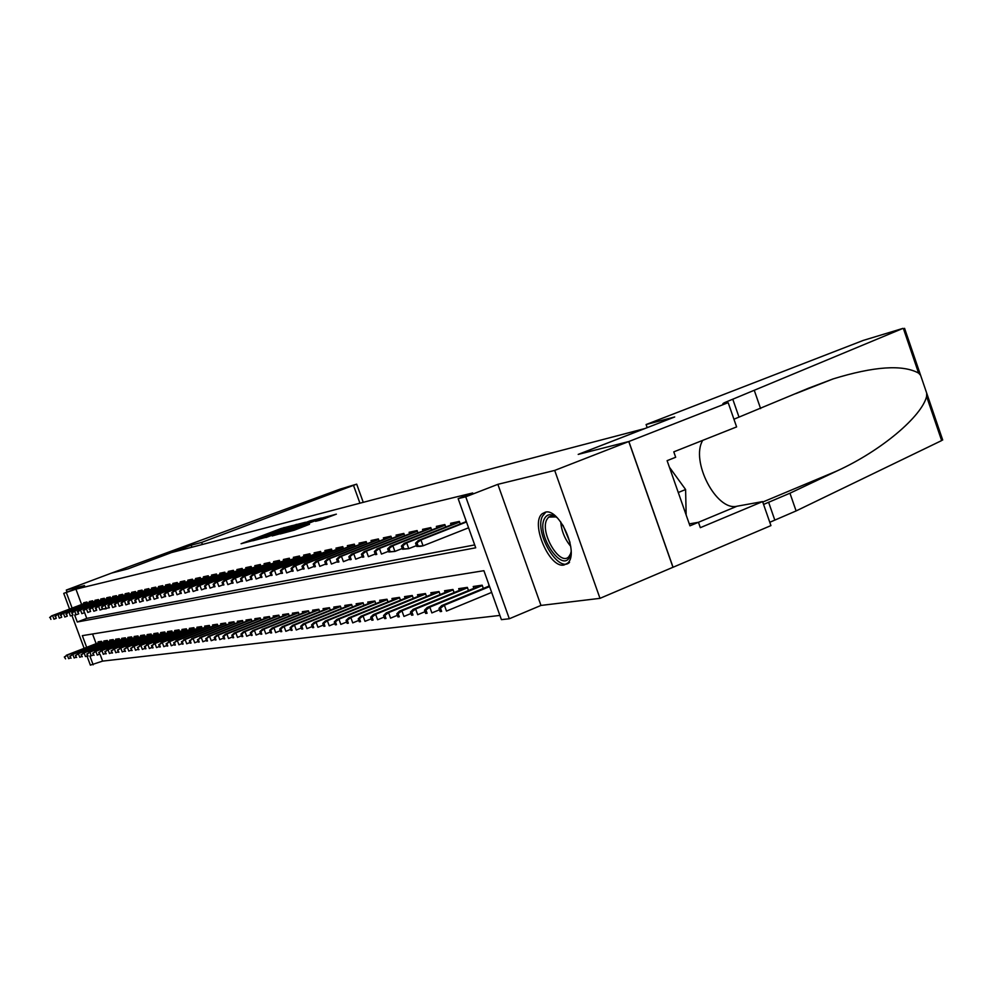 <?xml version="1.0" encoding="UTF-8"?>
<svg xmlns="http://www.w3.org/2000/svg" width="993" height="993" viewBox="0 0 993 993"><rect width="100%" height="100%" fill="white"/><g stroke="black" fill="none" stroke-linecap="round" stroke-linejoin="round"><path stroke-width="1.49" d="M292.389 525.545L281.019 528.537L241.088 543.717L252.148 540.8L292.389 525.545M545.269 512.202L542.364 513.642C529.902 522.579 549.278 568.604 564.012 565.005L567.636 563.155C579.602 553.436 559.444 507.634 545.269 512.202M320.454 520.121L336.366 514.151L321.682 518.123L280.138 533.961L294.35 530.175L309.518 524.279L285.947 532L316.208 520.369L324.984 517.552L315.501 521.325L320.454 520.121M628.78 441.537L672.969 567.276L599.995 598.345L554.69 470.421L628.78 441.537L578.199 454.397L644.68 428.591L171.553 552.555L127.911 568.915L111.65 573.048L66.308 590.041L84.542 585.572L63.738 593.367L75.927 589.159L472.705 492.975L458.145 498.623L465.742 496.798L509.322 618.763L501.403 619.644L483.901 570.69L82.332 635.644L86.676 647.337M554.69 470.421L497.853 484.336L465.742 496.798M305.583 522.244L293.183 525.421L252.756 540.8L266.099 537.238L305.583 522.244M310.275 520.779L321.397 517.986L279.976 533.762L272.194 535.947L288.119 529.343L265.975 537.511L310.275 520.779M66.308 590.041L67.077 592.113M87.434 603.21L86.987 602.019L83.648 602.751L83.958 603.595M93.094 601.994L92.647 600.802L89.246 601.535L89.556 602.403M98.866 600.765L98.419 599.549L94.943 600.306L95.266 601.175M104.749 599.511L104.29 598.283L100.752 599.04L101.075 599.933M110.744 598.233L110.285 596.979L106.673 597.761L107.008 598.655M116.851 596.93L116.392 595.663L112.705 596.458L113.041 597.364M123.095 595.601L122.611 594.311L118.862 595.13L119.197 596.036M129.45 594.248L128.966 592.933L125.143 593.764L125.478 594.695M135.942 592.858L135.445 591.53L131.548 592.374L131.895 593.317M142.558 591.456L142.061 590.103L138.077 590.959L138.424 591.915M149.31 590.016L148.813 588.638L144.742 589.519L145.102 590.487M156.211 588.539L155.702 587.148L151.544 588.042L151.904 589.023M163.249 587.037L162.728 585.622L158.495 586.54L158.855 587.533M170.448 585.51L169.915 584.07L165.583 585.014L165.955 586.007M177.797 583.946L177.251 582.481L172.832 583.437L173.204 584.455M185.294 582.345L184.748 580.855L180.229 581.836L180.614 582.866M192.965 580.706L192.419 579.204L187.801 580.197L188.186 581.24M200.809 579.043L200.251 577.504L195.522 578.522L195.919 579.577M208.828 577.33L208.257 575.766L203.428 576.821L203.826 577.889M217.033 575.592L216.449 574.004L211.509 575.071L211.906 576.151M225.411 573.805L224.828 572.179L219.776 573.271L220.173 574.376M234 571.98L233.392 570.33L228.229 571.447L228.638 572.564M242.788 570.106L242.168 568.43L236.88 569.572L237.302 570.702M251.775 568.195L251.155 566.482L245.743 567.661L246.165 568.803M260.985 566.233L260.352 564.496L254.804 565.687L255.238 566.866M270.431 564.223L269.773 562.448L264.101 563.676L264.535 564.868M280.1 562.175L279.43 560.362L273.609 561.616L274.056 562.832M290.006 560.064L289.335 558.215L283.365 559.506L283.812 560.735M300.171 557.905L299.476 556.018L293.357 557.346L293.816 558.587M310.586 555.695L309.89 553.771L303.61 555.124L304.069 556.39M321.273 553.424L320.565 551.45L314.123 552.853L314.595 554.144M332.245 551.09L331.525 549.079L324.91 550.519L325.394 551.823M343.516 548.695L342.771 546.646L335.994 548.111L336.478 549.452M355.084 546.249L354.327 544.152L347.364 545.654L347.848 547.019M366.976 543.717L366.194 541.582L359.044 543.121L359.54 544.512M379.189 541.123L378.395 538.938L371.034 540.527L371.543 541.942M391.751 538.467L390.944 536.22L383.372 537.858L383.894 539.298M404.672 535.724L403.841 533.427L396.058 535.115L396.592 536.58M417.966 532.906L417.122 530.547L409.104 532.285L409.65 533.775M431.645 530.001L430.788 527.593L422.534 529.381L423.08 530.895M445.745 527.022L444.852 524.552L436.361 526.389L436.92 527.941M460.255 523.944L459.349 521.412L450.599 523.299L451.17 524.887M75.927 589.159L81.612 604.489M84.678 612.78L86.751 618.378L474.691 544.921M465.854 521.747L465.791 520.022M100.169 654.561L102.602 661.115L499.901 615.424M92.548 633.993L96.135 643.663M98.468 642.756L98.121 641.813L101.547 641.317L102.08 642.744M104.203 641.912L103.843 640.969L107.331 640.46L107.877 641.912M110.037 641.068L109.677 640.113L113.227 639.591L113.773 641.068M115.982 640.212L115.622 639.231L119.247 638.698L119.793 640.2M122.04 639.331L121.68 638.338L125.366 637.804L125.937 639.318M128.221 638.425L127.849 637.432L131.61 636.873L132.181 638.425M134.514 637.518L134.142 636.501L137.99 635.942L138.561 637.506M140.944 636.575L140.572 635.557L144.482 634.974L145.077 636.575M147.498 635.632L147.113 634.589L151.11 634.006L151.706 635.632M154.188 634.651L153.803 633.608L157.875 633L158.483 634.651M161.015 633.671L160.618 632.603L164.776 631.982L165.397 633.671M167.978 632.653L167.581 631.573L171.826 630.952L172.447 632.653M175.078 631.622L174.681 630.53L179.013 629.885L179.659 631.622M182.34 630.567L181.93 629.463L186.361 628.805L187.007 630.567M189.762 629.488L189.34 628.37L193.871 627.7L194.529 629.5M197.334 628.395L196.912 627.253L201.529 626.571L202.2 628.395M205.067 627.266L204.645 626.111L209.374 625.416L210.057 627.278M212.986 626.124L212.552 624.945L217.38 624.237L218.075 626.136M221.067 624.945L220.632 623.753L225.56 623.021L226.28 624.957M229.333 623.741L228.887 622.537L233.938 621.792L234.658 623.765M237.799 622.524L237.339 621.283L242.503 620.526L243.235 622.537M246.45 621.27L245.991 620.017L251.266 619.235L252.023 621.283M255.3 619.98L254.829 618.713L260.24 617.907L260.998 620.004M264.361 618.664L263.89 617.373L269.426 616.554L270.208 618.689M273.634 617.323L273.162 616.008L278.834 615.176L279.616 617.348M283.142 615.945L282.657 614.605L288.466 613.748L289.273 615.97M292.873 614.53L292.376 613.178L298.334 612.296L299.154 614.568M302.853 613.091L302.344 611.7L308.451 610.807L309.295 613.115M313.08 611.601L312.572 610.198L318.815 609.268L319.684 611.638M323.569 610.087L323.048 608.647L329.453 607.704L330.334 610.124M334.318 608.523L333.785 607.071L340.376 606.09L341.269 608.572M345.353 606.922L344.819 605.445L351.572 604.439L352.49 606.971M356.686 605.283L356.127 603.769L363.066 602.751L364.009 605.345M368.304 603.607L367.745 602.056L374.87 601.013L375.838 603.657M380.257 601.87L379.686 600.293L386.997 599.226L387.978 601.932M392.52 600.095L391.95 598.494L399.471 597.376L400.477 600.169M405.144 598.27L404.548 596.632L412.281 595.49L413.311 598.345M418.115 596.396L417.507 594.72L425.463 593.553L426.518 596.47M431.459 594.459L430.838 592.759L439.03 591.555L440.11 594.559M445.187 592.473L444.566 590.736L452.982 589.494L454.086 592.573M459.325 590.425L458.679 588.65L467.355 587.372L468.497 590.537M473.884 588.328L473.227 586.503L482.164 585.187L483.33 588.439M488.879 586.155L488.742 584.219M497.853 484.336L540.974 605.432L599.995 598.345M540.974 605.432L509.322 618.763M102.602 661.115L90.375 665.136L86.962 655.951M74.686 615.027L77.268 622.003L475.721 547.801L458.145 498.623M66.419 592.734L72.117 608.088M84.132 648.33L71.893 615.35M69.56 609.057L63.738 593.367M89.879 655.976L93.168 664.826M86.751 618.378L77.268 622.003M294.176 525.272L256.79 539.41L294.176 525.272M306.564 522.839L291.098 528.152L306.564 522.839L306.825 523.559M64.322 656.981L65.588 658.88L64.322 656.981L67.288 655.119L68.604 658.669L70.404 657.974M64.855 656.919L67.288 655.119L101.708 641.739M66.308 655.256L101.621 641.528M50.184 617.435L50.916 619.409L50.184 617.435L51.661 615.846L87.136 602.403M87.185 602.54L52.617 615.648L53.932 619.198L55.943 618.44M51.661 615.846L49.65 617.547M571.124 551.611L569.87 556.49C562.559 573.966 536.208 535.103 544.263 519.041C546.957 513.716 551.314 513.331 557.321 517.874M556.068 516.919L548.583 517.105L546.671 519.823C539.894 533.005 559.99 566.68 568.828 556.738L570.901 553.163M545.877 512.103L542.389 516.286C534.172 532.372 558.277 573.569 569.535 562.373M686.151 514.97L685.604 489.524L669.406 467.194M678.269 492.503L685.604 489.524M191.177 545.182L201.641 542.414L356.686 484.15L340.14 489.115L111.626 573.06L127.824 568.939L191.177 545.182L191.922 547.217M201.641 542.414L202.398 544.474M646.095 424.545L863.302 340.4L903.071 328.348L725.014 402.438C721.576 404.101 722.283 404.312 727.137 403.059L628.867 441.513L578.447 454.335L674.706 416.961L646.095 424.545L647.188 427.648M942.456 439.278L941.649 440.569L796.101 510.936L789.956 493.211L837.087 470.905C881.585 450.599 921.814 416.29 926.593 396.468L926.705 393.154L920.635 375.366L918.599 373.095C902.649 364.381 874.138 366.318 833.09 378.916L808.538 388.201L733.926 419.22M760.601 408.595L754.419 390.758M796.101 510.936L769.786 522.281M763.58 504.432L789.956 493.211M628.867 441.513L673.055 567.264L770.94 525.595L762.587 501.602L700.326 527.668L698.451 522.293L689.266 523.882M728.217 402.773L736.607 426.916L673.788 451.852L675.674 457.252L667.11 460.665L689.949 525.831L737.017 506.219C716.4 511.519 690.222 460.864 702.746 440.358M762.587 501.602L737.017 506.219M69.783 656.274L71.074 658.198L69.783 656.274L72.787 654.399L74.115 657.974L75.977 657.254M70.329 656.199L72.787 654.399L107.492 640.895M71.781 654.524L107.418 640.671M75.344 655.554L76.647 657.49L75.344 655.554L78.385 653.655L79.725 657.267L81.649 656.522M75.902 655.479L78.385 653.655L113.388 640.026M77.367 653.791L113.314 639.79M81.016 654.821L82.345 656.77L81.016 654.821L84.095 652.898L85.448 656.547L87.434 655.777M81.587 654.747L84.095 652.898L119.408 639.132M83.052 653.034L119.321 638.909M86.801 654.064L88.141 656.038L86.801 654.064L89.904 652.128L91.282 655.814L93.33 655.008M87.384 653.99L89.904 652.128L125.528 638.238M88.849 652.264L125.441 638.002M55.521 616.343L56.253 618.341L55.521 616.343L56.998 614.741L92.783 601.175M92.845 601.324L57.979 614.543L59.307 618.13L61.355 617.361M56.998 614.741L54.975 616.454M60.958 615.238L61.703 617.261L60.958 615.238L62.447 613.624L98.555 599.933M98.605 600.082L63.44 613.413L64.793 617.05L66.866 616.256M62.447 613.624L60.412 615.35M66.506 614.108L67.263 616.144L66.506 614.108L67.996 612.482L104.426 598.655M104.488 598.804L69.013 612.271L70.366 615.933L72.501 615.126M67.996 612.482L65.948 614.233M72.166 612.966L72.923 615.015L72.166 612.966L74.686 611.105L73.656 611.316L110.422 597.364M110.471 597.513L74.686 611.105L76.064 614.804L78.236 613.972M73.656 611.316L71.595 613.078M92.697 653.295L94.062 655.293L92.697 653.295L95.837 651.346L97.215 655.07L99.35 654.238M93.292 653.22L95.837 651.346L131.771 637.32M94.769 651.482L131.684 637.072M77.926 611.787L78.695 613.86L77.926 611.787L80.483 609.913L79.428 610.136L116.529 596.036M116.591 596.197L80.483 609.913L81.86 613.649L84.082 612.805M79.428 610.136L77.342 611.911M98.717 652.525L100.094 654.536L98.717 652.525L101.894 650.539L103.284 654.3L105.481 653.444M99.325 652.438L101.894 650.539L138.151 636.376M100.79 650.688L138.052 636.128M83.809 610.596L84.591 612.693L83.809 610.596L86.391 608.697L85.311 608.92L122.747 594.683M122.809 594.857L86.391 608.697L87.781 612.47L90.04 611.614M85.311 608.92L83.213 610.72M104.848 651.718L106.251 653.754L104.848 651.718L108.063 649.72L109.466 653.518L111.737 652.637M105.469 651.644L108.063 649.72L144.643 635.421M106.946 649.869L144.556 635.172M106.251 653.754L105.63 653.828M89.804 609.379L90.586 611.489L89.804 609.379L92.411 607.468L91.319 607.691L129.102 593.317M129.164 593.479L92.411 607.468L93.826 611.266L96.122 610.397M91.319 607.691L89.209 609.503M111.104 650.911L112.532 652.96L111.104 650.911L114.356 648.888L115.784 652.724L118.13 651.805M111.737 650.825L114.356 648.888L151.271 634.44M113.214 649.05L151.184 634.192M112.532 652.96L111.899 653.046M95.924 608.138L96.098 610.397L96.718 610.273L95.924 608.138L98.555 606.202L97.438 606.425L135.582 591.915M135.644 592.076L98.555 606.202L99.983 610.05L102.974 609.019L101.547 606.996L102.341 609.143L108.709 607.865M96.718 610.273L96.098 610.397M97.438 606.425L95.316 608.262M117.497 650.08L118.937 652.153L117.497 650.08L120.786 648.044L122.213 651.917L124.646 650.961M118.142 649.993L120.786 648.044L158.036 633.447M119.619 648.193L157.937 633.186M118.937 652.153L118.291 652.24M102.18 606.86L104.824 604.911L103.694 605.147L142.198 590.475M102.974 609.019L106.263 608.796L104.824 604.911L142.26 590.649M103.694 605.147L101.547 606.996M124.013 649.236L125.478 651.321L124.013 649.236L127.34 647.175L128.792 651.085L131.312 650.105M124.671 649.149L127.34 647.175L164.937 632.429M126.148 647.337L164.838 632.169M125.478 651.321L124.82 651.408M108.547 605.569L107.914 605.693L109.354 607.753L108.547 605.569L111.228 603.595L110.074 603.831L148.95 589.01M149.012 589.197L111.228 603.595L112.681 607.517L115.213 606.562M109.354 607.753L108.721 607.877M110.074 603.831L107.914 605.693M130.666 648.367L132.156 650.489L130.666 648.367L134.043 646.282L135.507 650.241L138.101 649.223M131.337 648.28L134.043 646.282L171.988 631.399M132.826 646.443L171.888 631.114M132.156 650.489L131.473 650.564M115.064 604.24L114.406 604.377L115.883 606.45L115.064 604.24L117.77 602.255L116.578 602.49L155.839 587.521M155.901 587.707L117.77 602.255L119.234 606.214L121.854 605.221M115.883 606.45L115.225 606.574M116.578 602.49L114.406 604.377M137.468 647.486L138.97 649.621L137.468 647.486L140.882 645.388L142.359 649.385L145.04 648.317M138.151 647.399L140.882 645.388L179.174 630.332M139.641 645.549L179.075 630.058M138.97 649.621L138.288 649.707M121.705 602.888L121.034 603.024L121.866 605.258L122.536 605.122L121.705 602.888L124.448 600.877L123.231 601.125L162.864 585.994M162.939 586.18L124.448 600.877L125.925 604.886L128.631 603.856M122.536 605.122L121.866 605.258M123.231 601.125L121.034 603.024M144.407 646.592L145.226 648.826L145.934 648.739L145.102 646.493L144.407 646.592L147.858 644.457L149.36 648.503L152.14 647.399M145.102 646.493L147.858 644.457L186.523 629.252M146.592 644.631L186.423 628.966M145.934 648.739L145.226 648.826M128.494 601.51L127.812 601.646L128.643 603.905L129.326 603.769L128.494 601.51L131.262 599.474L130.021 599.735L170.051 584.443M170.126 584.629L131.262 599.474L132.764 603.533L135.557 602.466M129.326 603.769L128.643 603.905M130.021 599.735L127.812 601.646M151.495 645.673L152.326 647.933L153.046 647.846L152.214 645.574L151.495 645.673L154.995 643.514L156.509 647.597L159.376 646.468M152.214 645.574L154.995 643.514L194.032 628.147M153.704 643.687L193.92 627.849M153.046 647.846L152.326 647.933M135.433 600.107L134.738 600.244L135.569 602.515L136.277 602.379L135.433 600.107L138.226 598.047L136.96 598.307L177.387 582.854M177.462 583.052L138.226 598.047L139.74 602.143L142.632 601.038M136.277 602.379L135.569 602.515M136.96 598.307L134.738 600.244M158.743 644.73L159.588 647.026L160.32 646.927L159.476 644.631L158.743 644.73L162.281 642.545L163.808 646.679L166.787 645.5M159.476 644.631L162.281 642.545L201.703 627.017M160.965 642.719L201.591 626.72M160.32 646.927L159.588 647.026M142.52 598.655L141.813 598.804L142.657 601.1L143.377 600.964L142.52 598.655L145.35 596.582L144.047 596.843L184.884 581.228M184.959 581.426L145.35 596.582L146.877 600.728L149.869 599.573M143.377 600.964L142.657 601.1M144.047 596.843L141.813 598.804M166.141 643.762L166.998 646.083L167.755 645.984L166.898 643.675L166.141 643.762L169.741 641.565L171.28 645.735L174.358 644.519M166.898 643.675L169.741 641.565L209.535 625.863M168.388 641.739L209.424 625.553M167.755 645.984L166.998 646.083M149.769 597.19L149.037 597.339L149.893 599.66L150.626 599.511L149.769 597.19L152.624 595.08L151.296 595.353L192.555 579.564M192.63 579.775L152.624 595.08L154.163 599.275L157.254 598.084M150.626 599.511L149.893 599.66M151.296 595.353L149.037 597.339M173.713 642.781L174.582 645.127L175.339 645.028L174.483 642.682L173.713 642.781L177.35 640.559L178.914 644.78L182.091 643.514M174.483 642.682L177.35 640.559L217.541 624.684M175.972 640.733L217.43 624.361M175.339 645.028L174.582 645.127M157.179 595.676L156.422 595.837L157.291 598.183L158.048 598.034L157.179 595.676L160.059 593.553L158.706 593.839L200.387 577.876M200.462 578.075L160.059 593.553L161.611 597.798L164.813 596.557M158.048 598.034L157.291 598.183M158.706 593.839L156.422 595.837M181.458 641.776L182.327 644.147L183.109 644.047L182.24 641.677L181.458 641.776L185.145 639.529L186.709 643.799L190.011 642.483M182.24 641.677L185.145 639.529L225.734 623.467M183.73 639.715L225.61 623.145M183.109 644.047L182.327 644.147M164.751 594.137L163.982 594.298L164.863 596.669L165.632 596.52L164.751 594.137L167.668 591.989L166.278 592.275L208.393 576.139M208.468 576.35L167.668 591.989L169.244 596.272L172.559 595.006M165.632 596.52L164.863 596.669M166.278 592.275L163.982 594.298M189.378 640.746L190.259 643.154L191.053 643.042L190.172 640.646L189.378 640.746L193.114 638.474L194.702 642.794L198.116 641.428M190.172 640.646L193.114 638.474L234.1 622.239M191.661 638.66L233.988 621.903M191.053 643.042L190.259 643.154M172.497 592.573L171.715 592.722L172.596 595.13L173.378 594.968L172.497 592.573L175.438 590.388L174.023 590.686L216.573 574.364M216.66 574.575L175.438 590.388L177.039 594.733L180.465 593.404M173.378 594.968L172.596 595.13M174.023 590.686L171.715 592.722M197.47 639.703L198.364 642.123L199.183 642.024L198.29 639.591L197.47 639.703L201.256 637.394L202.87 641.763L206.395 640.361M198.29 639.591L201.256 637.394L242.664 620.973M199.779 637.58L242.54 620.637M199.183 642.024L198.364 642.123M180.428 590.959L179.621 591.12L180.515 593.553L181.322 593.392L180.428 590.959L183.407 588.762L181.955 589.06L224.952 572.539M225.039 572.762L183.407 588.762L185.008 593.144L188.558 591.778M181.322 593.392L180.515 593.553M181.955 589.06L179.621 591.12M205.762 638.623L206.656 641.081L207.5 640.969L206.606 638.511L205.762 638.623L209.597 636.29L211.224 640.708L214.885 639.256M206.606 638.511L209.597 636.29L251.428 619.682M208.083 636.488L251.303 619.334M207.5 640.969L206.656 641.081M188.533 589.308L187.714 589.47L188.62 591.94L189.44 591.766L188.533 589.308L191.55 587.086L190.073 587.384L233.529 570.69M233.616 570.913L191.55 587.086L193.176 591.518L196.85 590.103M189.44 591.766L188.62 591.94M190.073 587.384L187.714 589.47M214.24 637.518L215.158 640.001L216.015 639.902L215.109 637.407L214.24 637.518L216.586 635.359L218.137 635.16L219.776 639.629L223.562 638.127M215.109 637.407L218.137 635.16L260.402 618.354M216.586 635.359L260.278 618.006M216.015 639.902L215.158 640.001M196.837 587.62L196.006 587.794L196.912 590.276L197.756 590.115L196.837 587.62L199.891 585.374L198.364 585.684L242.304 568.778M242.391 569.014L199.891 585.374L201.529 589.854L205.34 588.39M197.756 590.115L196.912 590.276M198.364 585.684L196.006 587.794M222.928 636.389L223.859 638.909L224.741 638.797L223.81 636.277L222.928 636.389L225.299 634.204L226.888 633.993L228.539 638.524L232.461 636.96M223.81 636.277L226.888 633.993L269.587 617.001M225.299 634.204L269.451 616.641M224.741 638.797L223.859 638.909M205.34 585.895L204.484 586.069L205.402 588.588L206.271 588.415L205.34 585.895L208.418 583.611L206.867 583.934L251.279 566.842M251.378 567.077L208.418 583.611L210.082 588.154L214.029 586.64M206.271 588.415L205.402 588.588M206.867 583.934L204.484 586.069M231.828 635.235L232.759 637.779L233.665 637.667L232.734 635.123L231.828 635.235L234.211 633.025L235.838 632.814L237.513 637.394L241.572 635.768M232.734 635.123L235.838 632.814L278.996 615.61M234.211 633.025L278.859 615.238M233.665 637.667L232.759 637.779M214.054 584.12L213.172 584.294L214.103 586.851L214.984 586.677L214.054 584.12L217.169 581.811L215.58 582.146L260.489 564.843M260.576 565.091L217.169 581.811L218.845 586.416L222.928 584.84M214.984 586.677L214.103 586.851M215.58 582.146L213.172 584.294M240.939 634.055L241.882 636.625L242.813 636.513L241.87 633.931L240.939 634.055L243.347 631.821L245.01 631.598L246.711 636.24L250.906 634.552M241.87 633.931L245.01 631.598L288.628 614.195M243.347 631.821L288.479 613.811M242.813 636.513L241.882 636.625M250.286 632.839L251.241 635.446L252.185 635.334L251.229 632.727L250.286 632.839L252.706 630.58L254.407 630.356L256.132 635.048L260.489 633.311M251.229 632.727L254.407 630.356L298.496 612.743M252.706 630.58L298.347 612.346M252.185 635.334L251.241 635.446M259.856 631.598L260.824 634.242L261.792 634.117L260.836 631.474L259.856 631.598L262.301 629.314L264.051 629.078L265.789 633.832L270.295 632.02M260.836 631.474L264.051 629.078L308.612 611.241M262.301 629.314L308.463 610.844M261.792 634.117L260.824 634.242M222.978 582.308L222.072 582.494L223.015 585.076L223.922 584.889L222.978 582.308L226.131 579.974L224.492 580.309L269.91 562.795M269.997 563.056L226.131 579.974L227.831 584.629L232.052 582.99M223.922 584.889L223.015 585.076M224.492 580.309L222.072 582.494M232.126 580.446L231.195 580.632L232.151 583.251L233.082 583.065L232.126 580.446L235.304 578.087L233.64 578.435L279.554 560.697M279.654 560.958L235.304 578.087L237.029 582.804L241.411 581.104M233.082 583.065L232.151 583.251M233.64 578.435L231.195 580.632M241.498 578.547L240.542 578.733L241.51 581.377L242.466 581.19L241.498 578.547L244.725 576.151L243.012 576.499L289.459 558.55M289.559 558.823L244.725 576.151L246.463 580.917L251.006 579.167M242.466 581.19L241.51 581.377M243.012 576.499L240.542 578.733M269.674 630.332L270.655 633L271.648 632.876L270.679 630.195L269.674 630.332L272.132 628.01L273.931 627.775L275.682 632.591L280.361 630.704M270.679 630.195L273.931 627.775L318.976 609.714M272.132 628.01L318.827 609.292M271.648 632.876L270.655 633M251.105 576.585L250.137 576.784L251.117 579.465L252.085 579.267L251.105 576.585L254.369 574.165L252.619 574.525L299.601 556.353M299.7 556.626L254.369 574.165L256.132 578.993L260.849 577.169M252.085 579.267L251.117 579.465M252.619 574.525L250.137 576.784M279.753 629.016L280.734 631.722L281.764 631.598L280.771 628.892L279.753 629.016L282.223 626.67L284.072 626.434L285.847 631.312L290.688 629.351M280.771 628.892L284.072 626.434L329.614 608.15M282.223 626.67L329.465 607.716M281.764 631.598L280.734 631.722M260.973 574.587L259.967 574.786L260.96 577.504L261.966 577.305L260.973 574.587L264.275 572.129L262.475 572.502L310.002 554.094M310.114 554.379L264.275 572.129L266.062 577.032L270.94 575.133M261.966 577.305L260.96 577.504M262.475 572.502L259.967 574.786M290.08 627.675L291.086 630.418L292.128 630.282L291.135 627.539L290.08 627.675L292.575 625.305L294.474 625.056L296.262 629.996L301.301 627.973M291.135 627.539L294.474 625.056L340.525 606.537M292.575 625.305L340.351 606.102M292.128 630.282L291.086 630.418M271.089 572.527L270.071 572.738L271.064 575.481L272.094 575.282L271.089 572.527L274.44 570.044L272.591 570.429L320.689 551.785M320.789 552.071L274.44 570.044L276.24 574.997L281.304 573.035M272.094 575.282L271.064 575.481M272.591 570.429L270.071 572.738M300.693 626.298L301.698 629.078L302.778 628.941L301.76 626.161L300.693 626.298L303.2 623.902L305.149 623.641L306.961 628.643L312.174 626.546M301.76 626.161L305.149 623.641L351.733 604.874M303.2 623.902L351.485 604.452M302.778 628.941L301.698 629.078M281.478 570.416L280.423 570.627L281.441 573.42L282.496 573.209L281.478 570.416L284.867 567.897L282.968 568.294L331.637 549.402M331.749 549.7L284.867 567.897L286.692 572.924L291.942 570.876M282.496 573.209L281.441 573.42M282.968 568.294L280.423 570.627M311.579 624.882L312.596 627.7L313.714 627.564L312.683 624.746L311.579 624.882L314.111 622.45L316.109 622.189L317.946 627.266L323.358 625.081M312.683 624.746L316.109 622.189L363.227 603.185M314.111 622.45L362.917 602.776M313.714 627.564L312.596 627.7M292.141 568.244L291.061 568.468L292.091 571.285L293.171 571.074L292.141 568.244L295.579 565.7L293.63 566.097L342.883 546.957M342.995 547.267L295.579 565.7L297.428 570.789L302.877 568.666M293.171 571.074L292.091 571.285M293.63 566.097L291.061 568.468M322.762 623.43L323.805 626.285L324.934 626.149L323.904 623.294L322.762 623.43L325.319 620.973L327.367 620.699L329.229 625.838L334.852 623.567M323.904 623.294L327.367 620.699L375.031 601.435M325.319 620.973L374.646 601.038M324.934 626.149L323.805 626.285M303.101 566.022L301.996 566.246L303.026 569.101L304.143 568.89L303.101 566.022L306.576 563.441L304.578 563.85L354.439 544.449M354.551 544.772L306.576 563.441L308.451 568.604L314.098 566.395M304.143 568.89L303.026 569.101M304.578 563.85L301.996 566.246M334.256 621.941L335.311 624.833L336.478 624.684L335.423 621.792L334.256 621.941L336.826 619.446L338.936 619.173L340.822 624.386L346.656 622.015M335.423 621.792L338.936 619.173L387.158 599.648M336.826 619.446L386.699 599.263M336.478 624.684L335.311 624.833M314.359 563.726L313.217 563.962L314.272 566.866L315.414 566.631L314.359 563.726L317.884 561.107L315.824 561.529L366.305 541.868M366.429 542.203L317.884 561.107L319.783 566.345L325.642 564.049M315.414 566.631L314.272 566.866M315.824 561.529L313.217 563.962M346.073 620.414L347.14 623.343L348.332 623.194L347.265 620.253L346.073 620.414L348.667 617.882L350.827 617.596L352.751 622.884L358.796 620.414M347.265 620.253L350.827 617.596L399.62 597.798M348.667 617.882L399.074 597.438M348.332 623.194L347.14 623.343M325.927 561.38L324.761 561.616L325.828 564.558L327.007 564.322L325.927 561.38L329.502 558.724L327.392 559.158L378.507 539.224M378.631 539.559L329.502 558.724L331.426 564.036L337.521 561.641M327.007 564.322L325.828 564.558M327.392 559.158L324.761 561.616M358.225 618.838L359.292 621.804L360.533 621.655L359.454 618.676L358.225 618.838L360.831 616.268L363.053 615.97L365.002 621.333L371.283 618.776M359.454 618.676L363.053 615.97L412.43 595.912M360.831 616.268L411.81 595.564M360.533 621.655L359.292 621.804M337.831 558.96L336.627 559.196L337.707 562.187L338.923 561.951L337.831 558.96L341.455 556.266L339.283 556.713L391.043 536.505M391.168 536.853L341.455 556.266L343.404 561.653L349.722 559.171M338.923 561.951L337.707 562.187M339.283 556.713L336.627 559.196M370.712 617.212L371.804 620.228L373.083 620.066L371.99 617.05L370.712 617.212L373.343 614.617L375.639 614.307L377.601 619.756L384.13 617.087M371.99 617.05L375.639 614.307L425.612 593.963M373.343 614.617L424.892 593.628M373.083 620.066L371.804 620.228M350.082 556.465L348.841 556.713L349.933 559.754L351.174 559.506L350.082 556.465L353.744 553.734L351.51 554.193L403.94 533.7M404.077 534.06L353.744 553.734L355.717 559.196L362.296 556.626M351.174 559.506L349.933 559.754M351.51 554.193L348.841 556.713M383.571 615.536L384.676 618.602L385.992 618.44L384.887 615.375L383.571 615.536L386.227 612.904L388.586 612.594L390.584 618.118L397.361 615.337M384.887 615.375L388.586 612.594L439.167 591.952M386.227 612.904L438.36 591.654M385.992 618.44L384.676 618.602M362.681 553.908L361.402 554.168L362.519 557.234L363.798 556.986L362.681 553.908L366.405 551.14L364.096 551.611L417.209 530.821M417.345 531.181L366.405 551.14L368.403 556.676L375.23 553.995M363.798 556.986L362.519 557.234M364.096 551.611L361.402 554.168M396.815 613.823L397.932 616.926L399.285 616.765L398.156 613.649L396.815 613.823L399.484 611.154L401.917 610.832L403.94 616.43L410.99 613.537M398.156 613.649L401.917 610.832L453.131 589.892M399.484 611.154L452.212 589.606M399.285 616.765L397.932 616.926M375.664 551.264L374.349 551.537L375.466 554.653L376.781 554.392L375.664 551.264L379.425 548.459L377.055 548.943L430.875 527.842M431.012 528.226L379.425 548.459L381.461 554.082L388.561 551.289M376.781 554.392L375.466 554.653M377.055 548.943L374.349 551.537M410.457 612.048L411.586 615.213L412.976 615.027L411.834 611.874L410.457 612.048L413.15 609.342L415.645 609.019L417.693 614.704L425.029 611.688M411.834 611.874L415.645 609.019L467.504 587.769M413.15 609.342L466.474 587.496M412.976 615.027L411.586 615.213M389.02 548.546L387.667 548.819L388.809 551.996L390.162 551.723L389.02 548.546L392.843 545.703L390.398 546.2L444.938 524.788M445.087 525.185L392.843 545.703L394.904 551.413L402.289 548.496M390.162 551.723L394.904 551.413L388.809 551.996M390.398 546.2L387.667 548.819M424.507 610.223L425.649 613.426L427.089 613.252L425.935 610.037L424.507 610.223L427.213 607.48L429.795 607.145L431.868 612.917L439.502 609.776M425.935 610.037L429.795 607.145L482.313 585.572M427.213 607.48L481.171 585.336M427.089 613.252L425.649 613.426M402.798 545.753L401.408 546.038L402.562 549.253L403.952 548.968L402.798 545.753L406.683 542.861L404.163 543.37L459.436 521.635M459.585 522.045L406.683 542.861L408.768 548.657L416.452 545.616M403.952 548.968L408.768 548.657L402.562 549.253M404.163 543.37L401.408 546.038M438.993 608.349L440.16 611.601L441.637 611.415L440.458 608.163L438.993 608.349L441.724 605.569L444.38 605.209L446.49 611.08L491.672 592.399M440.458 608.163L444.38 605.209L489.586 586.602M441.724 605.569L489.363 585.957M441.637 611.415L440.16 611.601M416.998 542.861L415.558 543.159L416.737 546.423L418.177 546.138L416.998 542.861L420.933 539.931L418.338 540.465L466.338 521.548M466.487 521.983L420.933 539.931L423.055 545.815L468.572 527.804M418.177 546.138L423.055 545.815L420.449 546.336L416.737 546.423M418.338 540.465L415.558 543.159M281.255 529.207L281.019 528.537M284.221 528.152L283.998 527.519M296.671 525.632L296.212 524.378M268.122 536.468L267.874 535.773M291.657 527.531L291.408 526.836M290.117 529.914L289.844 529.195M291.619 529.343L291.197 528.177M294.549 528.226L294.251 527.407M297.627 527.06L297.366 526.34M321.558 519.786L321.298 519.066M294.995 529.927L294.722 529.17M301.81 527.333L301.537 526.588M304.963 526.141L304.727 525.496M570.727 546.336C564.856 539.224 561.517 531.094 560.735 521.921M562.994 525.285L569.982 542.352M359.938 503.19L353.52 485.416M739.015 417.122L732.772 399.186M768.582 502.173L774.776 519.997M941.649 440.569L926.593 396.468M918.599 373.095L903.481 328.795M837.087 470.905L762.748 502.048M296.1 525.843L295.802 525.024M291.532 529.381L291.247 528.611M310.536 522.157L310.238 521.325M325.294 518.408L324.984 517.552M553.101 515.305L548.583 517.105M356.686 484.15L363.252 502.321M833.09 378.916L795.877 393.588M725.386 403.493L725.014 402.438M942.705 440.011L926.705 393.154M920.635 375.366L904.561 328.323"/></g></svg>
